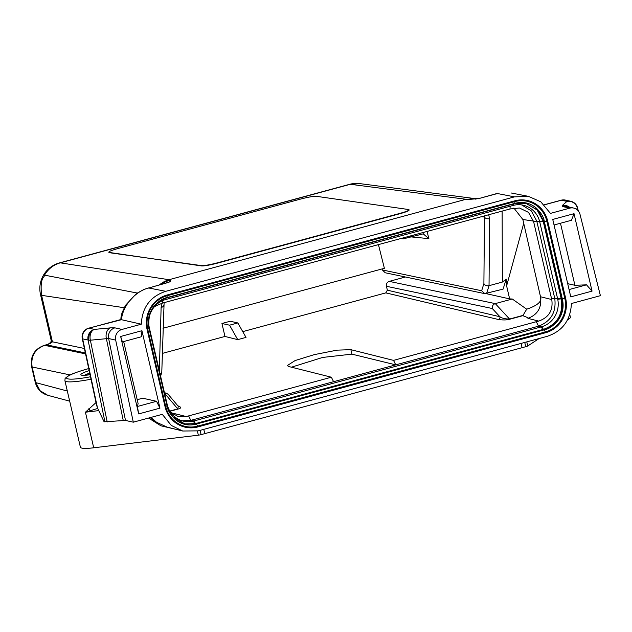 <?xml version="1.0" encoding="UTF-8"?>
<svg xmlns="http://www.w3.org/2000/svg" width="632" height="632" viewBox="0 0 632 632"><rect width="100%" height="100%" fill="white"/><g stroke="black" fill="none" stroke-linecap="round" stroke-linejoin="round"><path stroke-width="0.95" d="M203.796 429.349L204.784 433.631L522.079 347.695L521.108 343.413M539.096 338.539L527.744 345.973A3.113 0.411 166.9 0 1 525.745 346.699L522.079 347.695L521.092 343.413M569.724 314.317L570.38 317.138A35.558 4.669 166.9 0 1 568.705 319.144L567.252 320.092M203.757 429.365L204.784 433.631L201.11 434.626A3.113 0.411 166.9 0 1 198.353 435.187L93.71 447.796A35.558 4.669 166.9 0 1 80.398 447.203L64.914 380.685A35.558 4.669 166.9 0 0 91.008 379.224M137.191 293.035L44.517 275.141L44.303 275.505C44.73 277.646 39.65 276.524 41.593 295.342A26.663 3.5 166.9 0 1 40.535 294.67L40.535 294.67A26.663 26.663 0 0 1 59.534 262.888L349.543 184.339A26.663 6.968 74.8 0 1 350.326 184.291L467.925 199.522L478.858 198.559L496.799 193.55A17.775 4.645 74.8 0 1 497.408 193.534L496.799 193.55M160.907 284.526A27.776 27.081 -70.4 0 1 170.024 280.229L169.013 279.715L164.478 281.43L158.869 285.079M44.517 275.141C48.245 268.884 53.507 264.784 60.316 262.841A26.663 6.968 -105.2 0 0 59.534 262.888M84.404 348.485L52.409 341.801A26.663 3.5 166.9 0 1 51.342 341.13L40.535 294.67M67.324 391.026L35.771 382.629A13.335 1.754 166.9 0 1 35.242 382.289C37.027 388.957 41.214 393.302 47.803 395.332L40.085 390.718L35.771 382.629L32.129 366.987C30.668 356.29 34.863 349.077 44.698 345.341A13.335 3.484 -105.2 0 0 44.24 345.349L46.112 344.843A13.335 3.484 74.8 0 1 46.571 344.835C49.691 343.879 51.634 342.868 52.409 341.801L41.593 295.342L124.172 307.705M93.71 447.796L85.431 412.214L96.025 402.56M93.583 329.778A8.888 7.608 93.6 0 0 88.986 340.206A8.888 1.398 -11.6 0 0 90.368 340.206A8.888 6.32 -95.4 0 1 93.583 329.778A8.888 6.32 -95.4 0 1 94.397 329.391L88.978 328.174A8.888 2.323 -105.2 0 0 88.646 328.182L121.463 319.705L122 312.872L125.499 305.327L136.441 293.556L144.191 289.306L169.202 282.093C170.593 281.295 170.869 280.671 170.024 280.229M120.831 319.516L121.012 317.24A15.113 2.544 7.1 0 0 121.305 317.833M121.984 329.43L114.937 327.858A8.888 8.5 -77.4 0 0 108.625 338.531L115.672 340.111A8.888 8.5 102.6 0 1 121.984 329.43L141.315 324.192L121.463 319.705C122.695 305.54 135.374 291.186 148.694 287.987A17.775 4.645 -105.2 0 0 148.085 287.995M349.543 184.339A26.663 26.663 0 0 1 359.908 183.628L350.326 184.291L60.316 262.841L169.013 279.715L465.8 199.333L475.556 198.669A26.663 24.909 95.7 0 0 467.925 199.522M141.315 324.192C142.145 307.389 150.298 296.432 165.774 291.312L514.488 196.868L528.431 196.355L540.787 201.798L550.44 213.387L569.772 208.149A8.888 8.5 102.6 0 1 573.706 208.054L566.659 206.482A8.888 8.5 -77.4 0 0 562.725 206.577L569.772 208.149M408.572 209.824C410.247 210.322 407.348 211.625 399.882 213.727L217.645 263.086C209.8 265.132 204.42 266.072 201.49 265.914L108.878 252.389M108.807 252.152L109.368 252.413C107.693 251.907 110.592 250.612 118.058 248.51L300.295 199.151C308.139 197.105 313.527 196.157 316.45 196.323L408.509 209.524C410.176 210.022 407.277 211.325 399.811 213.418L399.882 213.727M409.062 209.777L408.509 209.524M109.439 252.713L201.418 265.614C204.349 265.772 209.729 264.832 217.574 262.786L399.811 213.418M573.706 208.054A8.888 8.5 102.6 0 1 580.01 214.343L600.4 295.673L571.415 303.526C570.585 320.329 562.433 331.294 546.957 336.406L198.25 430.858L182.711 431.016L171.296 425.431L162.298 414.339L133.312 422.184L125.499 420.446L104.098 421.781L97.518 408.003L82.658 338.855L88.077 340.063A8.888 1.398 -11.6 0 0 88.986 340.206M148.544 418.06L160.883 425.786L177.474 429.705M150.092 417.641L154.508 420.714M97.723 408.446L85.431 412.214L98.766 410.61M182.711 431.016L167.03 427.082L156.515 422.255L151.072 417.381M156.546 401.296L159.951 408.154L141.924 330.71L141.521 336.722L122.395 341.896L120.657 336.469L138.677 413.921L137.421 406.479L156.546 401.296L142.548 398.168L137.215 399.764M123.667 341.557L138.108 403.595L137.421 406.479M96.601 405.262L97.518 408.003M141.924 330.71L120.657 336.469M115.672 340.111L133.312 422.184M138.677 413.921L159.951 408.154M592.05 291.123L574.022 213.671L552.755 219.438L570.775 296.882L592.05 291.123L586.504 284.842L574.915 285.285L560.473 223.246M573.927 203.014A8.888 8.564 48.5 0 1 577.403 208.291A8.888 1.477 -13.6 0 0 577.569 207.896A8.888 8.888 0 0 0 570.87 201.308A8.888 8.5 102.6 0 0 566.936 201.403A8.888 8.564 48.5 0 1 573.927 203.014A8.888 2.473 -58.9 0 0 573.524 202.374M569.337 207.083A8.888 8.564 -131.5 0 0 562.338 205.471L562.725 206.577M561.184 200.194A8.888 2.323 74.8 0 1 561.469 200.178A8.888 2.323 74.8 0 1 561.516 200.194A8.888 8.5 -77.4 0 1 565.45 200.099L565.45 200.099A8.888 8.888 0 0 0 561.184 200.194L544.263 204.776M574.022 213.671L571.478 220.268L554.043 224.984M567.702 283.681L574.915 285.285M569.069 289.567L586.504 284.842M475.556 198.669L478.977 198.519M478.835 198.416L478.385 198.511A26.663 24.988 96.2 0 0 475.533 199.127M114.937 327.858L110.41 327.874A8.888 6.32 84.6 0 0 106.389 338.689L108.625 338.531L125.499 420.446M110.41 327.874L94.397 329.391A8.888 8.5 102.6 0 0 88.077 340.063L104.951 421.971M88.646 328.182A8.888 8.888 0 0 0 82.279 338.626A8.888 1.13 -12.1 0 0 82.658 338.855A8.888 8.5 -77.4 0 1 88.978 328.174L120.989 319.508M515.112 203.322L166.84 297.648C162.764 298.32 158.356 301.338 153.623 306.718C148.804 313.298 147.264 320.511 149.01 328.371L167.101 406.107C167.678 410.366 170.506 414.916 175.585 419.751C181.819 424.649 188.707 426.094 196.268 424.096L544.539 329.77C548.647 329.106 553.079 326.088 557.827 320.716C562.654 314.144 564.163 306.915 562.369 299.055L544.278 221.311C543.733 217.06 540.929 212.518 535.865 207.683C529.64 202.793 522.719 201.339 515.112 203.322L514.725 203.662L514.962 201.553A27.563 26.362 -77.4 0 1 546.838 221.208L564.795 298.375A27.563 26.362 -77.4 0 1 545.305 331.95L545.574 332.74A28.361 27.129 -77.4 0 0 565.632 298.193L547.675 221.026A28.369 27.129 -77.4 0 0 514.875 200.802L167.156 294.978A28.361 27.121 -77.4 0 0 147.098 329.525L165.055 406.692A28.361 27.129 -77.4 0 0 197.863 426.924L545.574 332.74M167.196 406.052L172.607 416.607L184.971 424.001L195.96 423.74L544.247 329.406C548.307 328.751 552.676 325.772 557.361 320.471C562.117 313.978 563.618 306.852 561.848 299.094L543.749 221.334L538.417 210.772L526.014 203.33L514.969 203.583L167.006 297.838L167.156 294.978M525.737 203.267L536.947 209.642L543.188 221.208L561.279 298.968C563.365 313.954 557.495 324.058 543.686 329.28L544.539 329.77M193.345 421.117A23.108 22.104 -77.4 0 1 183.683 421.212A23.108 22.104 -77.4 0 1 167.33 405.08A23.108 22.104 -77.4 0 1 167.188 404.496L149.31 327.684A23.108 22.104 -77.4 0 1 149.184 327.092A23.108 22.104 -77.4 0 1 165.086 299.702A23.108 22.104 -77.4 0 1 165.655 299.536L513.026 205.455A23.108 22.104 -77.4 0 1 513.595 205.305A23.108 22.104 -77.4 0 1 523.249 205.21A23.108 22.104 -77.4 0 1 539.602 221.35A23.108 22.104 -77.4 0 1 539.744 221.935L557.622 298.746A23.108 22.104 -77.4 0 1 557.748 299.331A23.108 22.104 -77.4 0 1 541.845 326.728A23.108 22.104 -77.4 0 1 541.284 326.886L193.913 420.975A23.108 22.104 -77.4 0 1 193.345 421.117A6.668 1.888 -105.3 0 0 195.391 423.614L184.694 423.938M165.086 299.702A6.668 1.888 74.7 0 1 165.339 298.336M513.595 205.305A6.668 1.596 75 0 1 513.777 203.915M539.602 221.35A6.668 1.019 167.3 0 1 543.188 221.208L544.278 221.311M291.439 367.192L322.675 357.435L351.913 354.141L395.743 364.862L538.527 326.191C551.08 321.309 556.484 312.003 554.73 298.272L536.773 221.097L531.338 210.922L521.763 204.934M557.748 299.331A6.668 0.727 166.6 0 1 561.279 298.968L562.369 299.055M541.845 326.728A6.668 1.596 -105 0 0 543.686 329.28L195.849 423.487L195.391 423.614L196.268 424.096M182.221 420.833L190.809 420.367L333.585 381.696L331.373 377.217L186.274 416.543L175.467 413.834L173.057 414.3M154.532 306.575L162.266 303.155L162.432 300.69M510.166 206.23L509.984 208.979L162.266 303.155M509.984 208.979L519.425 207.991L528.518 212.384L533.606 221.595L536.773 221.097M405.412 277.006L389.233 281.382C387.013 282.212 386.081 283.847 386.421 286.288L387.377 290.167L499.904 316.743A2.22 2.117 -76.7 0 1 498.34 319.484C503.119 320.171 506.943 320.076 509.795 319.215L522.822 315.684C527.767 317.556 529.466 318.449 527.925 318.37L538.725 321.088C548.955 317.422 553.3 310.241 551.752 299.544L533.606 221.595M538.725 321.088L536.307 321.712L538.527 326.191M333.585 381.696L395.743 364.862L393.531 360.382L536.307 321.712M393.531 360.382L350.878 349.678L337.085 350.144L314.341 354.615L295.105 360.556L287.291 365.58L288.721 366.513L331.373 377.217M246.014 337.401L237.727 339.637L229.55 325.18L237.837 322.944L246.014 337.401M387.377 290.167L385.82 292.877L242.751 331.626M172.291 413.723L175.467 413.834M177.94 405.902L178.611 406.084C181.416 407.292 181.21 408.296 178.003 409.078L169.945 411.266M237.727 339.637L224.96 336.445L162.305 353.414M224.96 336.445L221.943 323.481L229.55 325.18M237.837 322.944L230.222 321.238L221.943 323.481M382.313 269.935L481.663 290.744L484.815 293.643L385.204 272.763L382.313 269.935L382.068 268.932M163.009 328.269L384.382 268.308L378.434 244.608M164.107 302.657L161.784 372.122L160.228 374.594M164.573 393.262L177.766 408.904L178.319 406.36M168.207 394.36L166.311 393.167L164.557 393.191M178.611 406.084A2.22 2.125 -75.1 0 1 178.145 406.155M170.356 411.914L178.279 416.709L186.274 416.543M159.351 370.81L161.113 307.563L162.1 303.202M161.113 307.563A3.997 2.86 1.6 0 0 163.656 305.035M513.863 208.039L522.846 219.486L540.502 296.748C541.916 307.452 537.729 314.657 527.925 318.37M522.822 315.684L526.701 309.198C537.698 305.477 542.296 301.33 540.502 296.748L551.752 299.544M526.701 309.198L512.276 299.007L495.275 303.613C493.086 304.363 492.091 305.999 492.273 308.511L386.421 286.288M512.276 299.007L509.637 298.889L506.619 285.901L506.224 279.131L503.072 289.132L484.815 293.643M486.269 293.667L509.637 298.889M481.663 290.744L483.899 283.586C484.981 285.403 486.695 286.099 489.042 285.68L502.353 282.07L506.224 279.131M423.156 233.785L428.867 238.643L427.058 231.438M423.401 233.808L403.279 238.849L403.066 237.932M400.419 238.651L403.279 238.849M483.899 283.586L484.483 215.883M481.355 216.729L484.396 217.005A3.997 2.876 0.4 0 0 489.547 218.609L488.71 214.738M492.273 308.511L499.904 316.743C501.745 318.212 504.968 318.978 509.558 319.034L523.257 315.329M165.774 291.312L148.694 287.987L166.24 283.057A27.776 27.034 -71.5 0 1 169.202 282.093M166.24 283.057L165.616 283.247M84.609 375.242A16.424 2.157 166.9 0 1 89.697 373.133M90.036 374.721A18.644 2.449 166.9 0 1 89.159 370.628M90.479 376.775A33.338 4.377 166.9 0 1 66.581 378.023A33.338 4.377 166.9 0 1 88.717 368.575M35.242 382.289L31.6 366.655A13.335 1.754 -13.1 0 0 32.129 366.987L70.176 374.934M85.557 353.873L44.698 345.341L46.571 344.835L85.359 352.933M478.858 198.559L497.408 193.534L514.488 196.868M568.389 317.785L568.705 319.144M524.75 342.425L525.745 346.699M201.11 434.626L200.115 430.353M527.744 345.973L526.788 341.873M197.397 431.071L198.353 435.187M88.899 408.643L90.115 410.745M576.392 209.192L577.403 208.291L577.932 210.495M562.338 205.471L566.936 201.403L561.516 200.194L544.334 204.847M561.469 200.178A8.888 4.385 -99.6 0 1 562.022 200.012M123.24 420.446L106.389 338.689L90.368 340.206L107.219 421.971M83.321 332.235A8.888 0.837 30.6 0 1 83.74 332.211M197.863 426.924L197.587 426.134A27.563 26.362 -77.4 0 1 165.71 406.471L165.055 406.692M149.168 328.601L167.03 405.823L165.71 406.471L147.754 329.304A27.563 26.362 -77.4 0 1 167.243 295.729L514.962 201.553L514.875 200.802M147.098 329.525L149.199 328.553L167.101 406.107M149.01 328.371L149.128 328.261C147.343 312.84 153.213 302.728 166.722 297.917L166.84 297.648M514.685 203.662L167.046 297.814M514.969 203.583L526.014 203.33M543.82 221.627L547.675 221.026M561.777 298.794L565.632 298.201M543.962 329.477L545.305 331.95L197.587 426.134L196.244 423.661M167.109 405.689L167.227 406.013C169.866 415.572 175.783 421.568 184.971 424.001M165.655 299.536A6.668 1.738 74.8 0 1 165.876 298.162M513.026 205.455A6.668 1.738 74.8 0 1 513.255 204.057M536.821 221.279L539.744 221.935A6.668 0.877 166.9 0 1 543.291 221.682M554.691 298.091L557.622 298.746A6.668 0.877 166.9 0 1 561.169 298.486M538.353 326.238L541.284 326.886A6.668 1.738 -105.2 0 0 543.22 329.398M190.983 420.32L193.913 420.975A6.668 1.738 -105.2 0 0 195.849 423.487M554.73 298.272L551.562 298.762M190.809 420.367L188.589 415.896M351.913 354.141L350.878 349.678M498.34 319.484L385.82 292.877M178.003 409.078A2.22 0.577 -105.2 0 1 177.766 408.904L169.818 411.053M533.495 221.105L522.846 219.486M389.233 281.382L495.275 303.613L509.558 319.034A2.22 0.577 74.8 0 0 509.795 319.215M523.557 223.949L506.619 285.901M489.547 218.609L489.042 285.68L486.569 293.603M428.867 238.643L410.642 236.858M502.353 282.07L502.14 211.104M90.036 374.697L82.91 375.321M46.112 344.843C48.53 344.274 50.276 343.042 51.342 341.13M31.6 366.655C30.146 356.164 34.357 349.062 44.24 345.349M89.46 368.353C78.257 371.545 71.282 374.018 68.548 375.764C63.793 379.279 65.373 378.007 64.914 380.685M121.012 317.232L122 312.872M475.627 198.685L359.948 183.636M156.515 422.255L152.162 419.182M570.87 201.308L565.45 200.099M577.569 207.896L578.296 210.906M528.431 196.347L510.996 192.95M82.279 338.626L96.649 405.475M161.658 372.872L160.599 376.198M168.159 394.305L178.24 406.265M166.311 393.167L164.446 392.725M47.803 395.324L69.678 401.154"/></g></svg>
